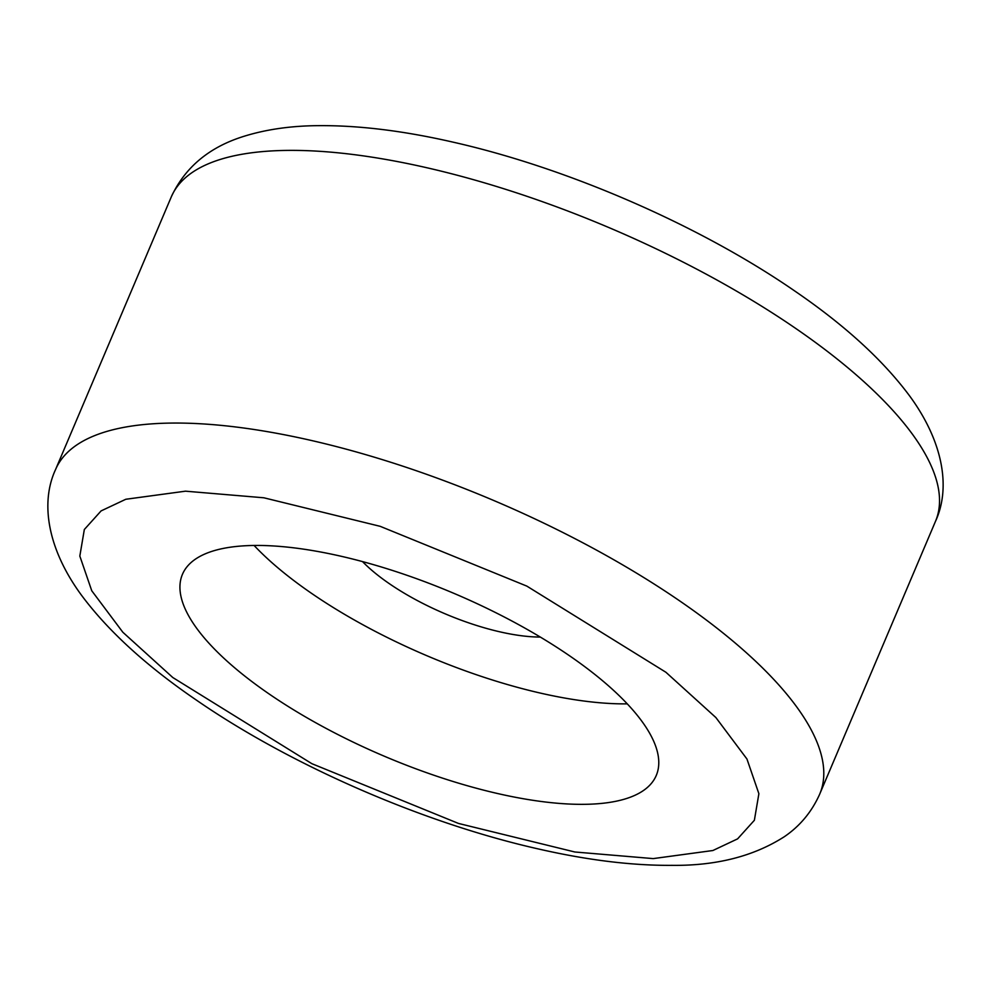 <?xml version="1.0" encoding="UTF-8"?>
<svg xmlns="http://www.w3.org/2000/svg" width="991" height="991" viewBox="0 0 991 991"><rect width="100%" height="100%" fill="white"/><g stroke="black" fill="none" stroke-linecap="round" stroke-linejoin="round"><path stroke-width="1.49" d="M254.588 545.459A257.363 88.546 23 0 1 529.578 630.771A257.363 88.546 23 0 1 656.265 775.457A257.363 88.546 23 0 1 384.756 756.406A257.363 88.546 23 0 1 182.443 574.334A257.363 88.546 23 0 1 254.588 545.459M254.092 545.459A257.363 88.546 -157 0 0 627.253 703.858M540.318 637.064A124.532 42.848 23 0 1 362.533 561.6M287.613 150.397A415.105 142.828 -157 0 0 171.257 196.961C189.021 158.572 221.266 143.286 244.529 136.126C266.765 129.276 291.577 125.783 318.978 125.646C359.126 125.362 403.808 130.862 453.011 142.134C567.818 168.036 699.819 225.465 794.534 290.846C844.852 325.197 883.39 360.439 910.11 396.586C943.407 442.382 950.865 488.129 935.479 521.365A415.105 142.828 -157 0 0 731.147 288.009A415.105 142.828 -157 0 0 287.613 150.397M171.257 196.961L55.521 469.635A415.105 142.828 23 0 1 171.877 423.07A415.105 142.828 23 0 1 615.411 560.683A415.105 142.828 23 0 1 819.743 794.039L935.479 521.365M653.218 858.602L574.83 851.987L458.511 823.447L311.855 763.677L172.806 677.534L122.822 632.221L91.754 590.76L79.825 556.075L84.334 529.504L101.094 510.91L125.807 499.266L185.49 491.177L263.879 497.792L380.197 526.332L526.84 586.115L665.902 672.257L715.886 717.558L746.954 759.019L758.883 793.704L754.374 820.275L737.601 838.869L712.901 850.513L653.218 858.602M55.521 469.635C40.136 502.871 47.593 548.618 80.89 594.414C107.61 630.561 146.148 665.803 196.466 700.154C291.181 765.535 423.182 822.964 537.989 848.866C587.192 860.138 631.874 865.638 672.022 865.354C716.245 865.837 753.668 856.298 784.265 836.751C799.985 826.073 811.815 811.827 819.743 794.039"/></g></svg>

